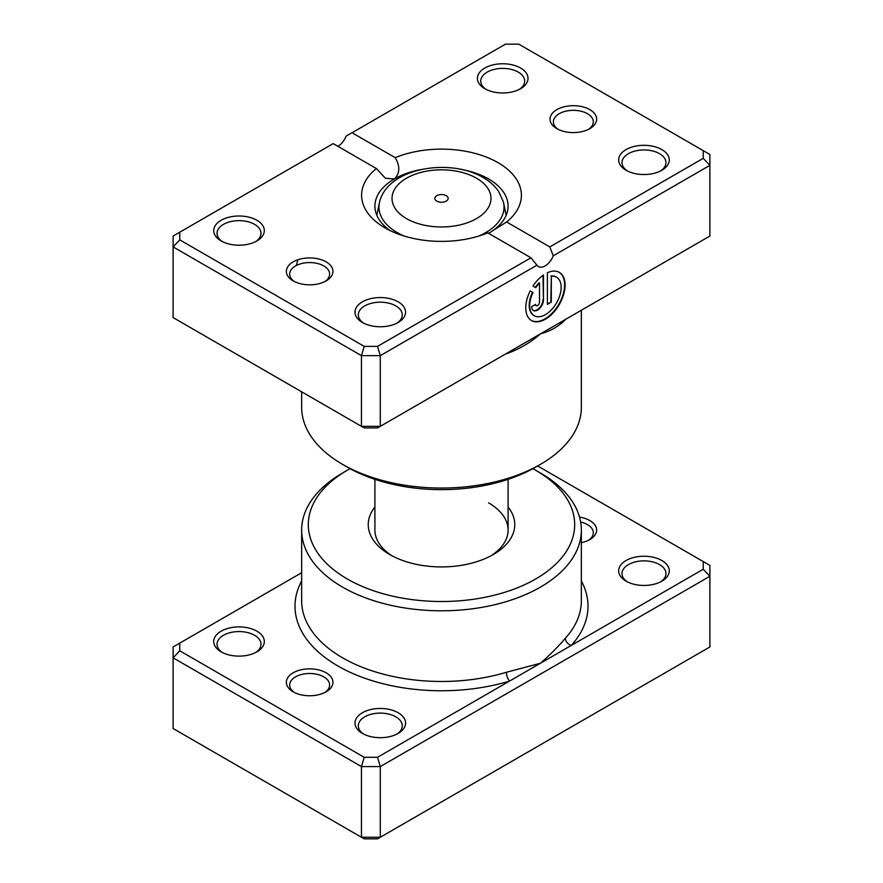 <?xml version="1.0" encoding="UTF-8"?>
<svg xmlns="http://www.w3.org/2000/svg" width="883" height="883" viewBox="0 0 883 883"><rect width="100%" height="100%" fill="white"/><g stroke="black" fill="none" stroke-linecap="round" stroke-linejoin="round"><path stroke-width="1.32" d="M301.655 572.736L179.768 643.111L179.768 650.804L364.215 757.294L377.527 757.294L509.502 681.102A6.656 2.528 73.2 0 1 506.412 672.261L540.385 663.276C550.33 654.557 558.652 646.201 565.363 638.221A139.845 80.739 0 0 0 581.345 600.749L581.345 530.065A139.845 80.739 180 0 1 495.01 604.656A139.845 80.739 180 0 1 342.615 587.151A139.845 80.739 180 0 1 301.655 530.065A139.845 80.739 180 0 1 342.615 472.979L347.328 470.253A133.178 76.887 0 0 0 347.328 578.994A133.178 76.887 0 0 0 535.672 578.994A133.178 76.887 0 0 0 535.672 470.253L540.385 472.979A139.845 80.739 180 0 1 581.345 530.065M579.524 517.096A23.311 13.455 180 0 1 589.822 520.551A23.311 13.455 180 0 1 589.822 539.579A23.311 13.455 180 0 1 581.345 542.703M588.553 540.264A19.978 11.534 0 0 0 593.321 532.78A19.978 11.534 0 0 0 587.471 524.623A19.978 11.534 0 0 0 580.65 522.052M293.178 691.819L293.178 691.819A23.311 13.455 180 0 1 293.178 672.791A23.311 13.455 180 0 1 326.136 672.791A23.311 13.455 180 0 1 326.136 691.819A23.311 13.455 180 0 1 293.178 691.819M324.867 692.493A19.978 11.534 0 0 0 329.635 685.02A19.978 11.534 0 0 0 323.785 676.864A19.978 11.534 0 0 0 302.008 674.369A19.978 11.534 0 0 0 289.679 685.02A19.978 11.534 0 0 0 294.447 692.493M626.08 581.169L626.08 581.169A25.309 14.614 180 0 1 626.08 560.506A25.309 14.614 180 0 1 661.864 560.517A25.309 14.614 180 0 1 661.864 581.169A25.309 14.614 180 0 1 626.08 581.169M660.605 581.853A21.976 12.682 0 0 0 665.948 573.564A21.976 12.682 0 0 0 659.513 564.59A21.976 12.682 0 0 0 635.561 561.842A21.976 12.682 0 0 0 621.996 573.564A21.976 12.682 0 0 0 627.338 581.853M362.394 733.409L362.394 733.409A25.309 14.614 180 0 1 362.394 712.747A25.309 14.614 180 0 1 398.178 712.747A25.309 14.614 180 0 1 398.178 733.409A25.309 14.614 180 0 1 362.394 733.409M396.92 734.093A21.976 12.682 0 0 0 402.262 725.793A21.976 12.682 0 0 0 395.827 716.83A21.976 12.682 0 0 0 371.875 714.071A21.976 12.682 0 0 0 358.31 725.793A21.976 12.682 0 0 0 363.653 734.093M221.136 651.853L221.136 651.853A25.309 14.614 180 0 1 221.136 631.19A25.309 14.614 180 0 1 256.92 631.19A25.309 14.614 180 0 1 256.92 651.853A25.309 14.614 180 0 1 221.136 651.853M255.662 652.537A21.976 12.682 0 0 0 261.004 644.237A21.976 12.682 0 0 0 254.569 635.274A21.976 12.682 0 0 0 230.618 632.526A21.976 12.682 0 0 0 217.052 644.237A21.976 12.682 0 0 0 222.395 652.537M508.089 507.008A73.245 42.285 180 0 1 493.299 554.535A73.245 42.285 180 0 1 389.701 554.535L389.701 554.535A73.245 42.285 180 0 1 374.911 507.008M374.911 479.337L374.911 530.065A66.589 38.444 0 0 0 392.173 555.893M179.768 643.111L173.112 646.963L173.112 728.519L361.456 837.261L380.286 837.261L709.888 646.963L709.888 576.279L380.286 766.576L380.286 837.261L377.527 838.85L364.215 838.85L361.456 837.261L361.456 766.576L173.112 657.835L179.768 650.804M377.527 757.294L380.286 766.576L361.456 766.576L364.215 757.294M703.232 561.566L709.888 565.407L709.888 576.279L703.232 569.248L703.232 561.566L537.659 465.97M301.655 580.97A146.501 84.58 180 0 0 337.913 665.992A146.501 84.58 180 0 0 509.502 681.102L703.232 569.248M540.385 472.979L535.672 470.253A133.178 76.887 0 0 0 532.868 468.685M350.132 468.685A133.178 76.887 0 0 0 347.328 470.253M490.827 555.893A66.589 38.444 0 0 0 508.089 530.065A66.589 38.444 0 0 0 488.586 502.88M581.345 580.97A146.501 84.58 180 0 1 571.257 645.44A6.656 4.812 42.2 0 1 565.363 638.221M446.213 195.684A6.656 3.841 0 0 0 438.95 194.845A6.656 3.841 0 0 0 434.844 198.399A6.656 3.841 0 0 0 436.787 201.114A6.656 3.841 0 0 0 444.05 201.953A6.656 3.841 0 0 0 448.156 198.399A6.656 3.841 0 0 0 446.213 195.684M534.06 315.595A22.252 12.848 -60 0 1 533.829 315.463A22.252 12.848 -60 0 1 532.515 292.229L532.99 292.505A22.252 12.848 120 0 0 534.292 315.739A22.252 12.848 120 0 0 545.418 314.635A22.252 12.848 120 0 0 559.954 295.032A22.252 12.848 120 0 0 556.544 277.207A22.252 12.848 120 0 0 551.312 276.224L551.312 302.141L547.383 304.414L547.383 272.748A27.803 16.06 -60 0 1 559.325 272.383A27.803 16.06 -60 0 1 563.586 294.668A27.803 16.06 -60 0 1 545.418 319.171A27.803 16.06 -60 0 1 531.511 320.551A27.803 16.06 -60 0 1 530.197 290.893L532.99 292.505M531.279 320.408A27.803 16.06 120 0 0 544.943 318.906A27.803 16.06 120 0 0 563.045 294.613A27.803 16.06 120 0 0 559.082 272.251M543.453 299.878A8.344 4.812 -60 0 1 537.548 310.088A8.344 4.812 -60 0 1 533.376 310.507A8.344 4.812 -60 0 1 531.654 306.688L535.584 304.414A2.781 1.6 120 0 0 536.158 305.684A2.781 1.6 120 0 0 537.548 305.551A2.781 1.6 120 0 0 539.513 302.141L539.513 283.035A22.252 12.848 120 0 0 535.771 287.692L532.968 286.07A27.803 16.06 -60 0 1 543.453 275.01L543.453 299.878L542.979 275.341M533.155 310.352A8.344 4.812 120 0 0 537.085 309.823A8.344 4.812 120 0 0 542.979 299.602M535.948 305.518A2.781 1.6 -60 0 1 535.694 305.419A2.781 1.6 -60 0 1 535.175 304.657M571.257 316.081L540.385 333.906C530.462 342.637 519.138 349.249 506.412 353.763A139.845 80.739 180 0 1 505.517 354.028M565.363 319.48A6.656 4.812 -137.8 0 0 565.363 319.734C558.652 326.434 550.33 331.158 540.385 333.906L509.502 351.732M293.178 280.893L293.178 280.893A23.311 13.455 180 0 1 293.178 261.865A23.311 13.455 180 0 1 326.136 261.865A23.311 13.455 180 0 1 326.136 280.893A23.311 13.455 180 0 1 293.178 280.893M324.867 281.578A19.978 11.534 -0 0 0 329.635 274.094A19.978 11.534 -0 0 0 323.785 265.938A19.978 11.534 -0 0 0 302.008 263.443A19.978 11.534 -0 0 0 289.679 274.094A19.978 11.534 -0 0 0 294.447 281.578M556.864 128.653L556.864 128.653A23.311 13.455 180 0 1 556.864 109.624A23.311 13.455 180 0 1 589.822 109.624A23.311 13.455 180 0 1 589.822 128.653A23.311 13.455 180 0 1 556.864 128.653M588.553 129.337A19.978 11.534 -0 0 0 593.321 121.865A19.978 11.534 -0 0 0 587.471 113.708A19.978 11.534 -0 0 0 565.694 111.203A19.978 11.534 -0 0 0 553.365 121.865A19.978 11.534 -0 0 0 558.133 129.337M626.08 170.253L626.08 170.253A25.309 14.614 180 0 1 626.08 149.591A25.309 14.614 180 0 1 661.864 149.591A25.309 14.614 180 0 1 661.864 170.253A25.309 14.614 180 0 1 626.08 170.253M660.605 170.927A21.976 12.682 -0 0 0 665.948 162.638A21.976 12.682 -0 0 0 659.513 153.664A21.976 12.682 -0 0 0 635.561 150.916A21.976 12.682 -0 0 0 621.996 162.638A21.976 12.682 -0 0 0 627.338 170.927M362.394 322.483L362.394 322.483A25.309 14.614 180 0 1 362.394 301.831A25.309 14.614 180 0 1 398.178 301.831A25.309 14.614 180 0 1 398.178 322.483A25.309 14.614 180 0 1 362.394 322.483M396.92 323.167A21.976 12.682 -0 0 0 402.262 314.878A21.976 12.682 -0 0 0 395.827 305.904A21.976 12.682 -0 0 0 371.875 303.156A21.976 12.682 -0 0 0 358.31 314.878A21.976 12.682 -0 0 0 363.653 323.167M221.136 240.927L221.136 240.927A25.309 14.614 180 0 1 221.136 220.275A25.309 14.614 180 0 1 256.92 220.275A25.309 14.614 180 0 1 256.92 240.927A25.309 14.614 180 0 1 221.136 240.927M255.662 241.611A21.976 12.682 -0 0 0 261.004 233.322A21.976 12.682 -0 0 0 254.569 224.348A21.976 12.682 -0 0 0 230.618 221.6A21.976 12.682 -0 0 0 217.052 233.322A21.976 12.682 -0 0 0 222.395 241.611M484.822 88.697L484.822 88.697A25.309 14.614 180 0 1 484.822 68.035A25.309 14.614 180 0 1 520.606 68.035A25.309 14.614 180 0 1 520.606 88.697A25.309 14.614 180 0 1 484.822 88.697M519.347 89.371A21.976 12.682 -0 0 0 524.69 81.081A21.976 12.682 -0 0 0 518.255 72.108A21.976 12.682 -0 0 0 494.303 69.36A21.976 12.682 -0 0 0 480.738 81.081A21.976 12.682 -0 0 0 486.08 89.371M540.385 464.392L535.672 467.118A133.178 76.887 180 0 1 347.328 467.118L342.615 464.392A139.845 80.739 -0 0 0 540.385 464.392A139.845 80.739 -0 0 0 581.345 407.306L581.345 310.264M487.791 232.858A79.912 46.137 180 0 1 384.999 227.88L384.999 227.88A79.912 46.137 180 0 1 376.368 168.532L333.2 143.609L179.768 232.196L179.768 239.878L364.215 346.368L377.527 346.368L530.959 257.792L487.791 232.858M506.632 221.986L549.8 246.909L703.232 158.333L703.232 150.64L518.785 44.15L505.473 44.15L352.041 132.737L395.209 157.66A79.912 46.137 180 0 1 498.001 162.638A79.912 46.137 180 0 1 506.632 221.986L488.586 233.322A66.589 38.444 -0 0 0 508.089 206.136A66.589 38.444 -0 0 0 488.586 178.951A66.589 38.444 -0 0 0 461.522 169.47M421.467 169.47A66.589 38.444 -0 0 0 394.414 178.951A66.589 38.444 -0 0 0 374.911 206.136A66.589 38.444 -0 0 0 390.131 230.595M179.768 239.878L173.112 246.909L173.112 317.593L361.456 426.334L380.286 426.334L709.888 236.037L709.888 165.353L553.244 255.794A13.322 7.693 -60 0 1 538.431 266.6A13.322 7.693 -60 0 1 536.93 265.209L380.286 355.65L361.456 355.65L173.112 246.909L173.112 236.037L179.768 232.196M364.215 346.368L361.456 355.65L361.456 426.334L364.215 427.924L377.527 427.924L380.286 426.334L380.286 355.65L377.527 346.368M352.041 132.737L346.07 136.181A13.322 7.693 -60 0 1 337.913 146.324M703.232 150.64L709.888 154.481L709.888 165.353L703.232 158.333M301.655 391.809L301.655 407.306A139.845 80.739 -0 0 0 342.615 464.392L347.328 467.118M376.368 168.532L385.441 178.278L394.414 178.951C399.944 173.245 400.209 166.147 395.209 157.66M553.244 255.794L549.8 246.909M530.959 257.792L536.93 265.209M535.297 287.416A22.252 12.848 -60 0 1 539.049 282.77L539.513 283.035M532.515 292.229L530.197 290.893M547.383 303.873L551.312 302.141M550.849 301.876L551.312 276.224M550.849 275.949A22.252 12.848 -60 0 1 556.069 276.931A22.252 12.848 -60 0 1 556.301 277.074M301.655 530.065L301.655 600.749A139.845 80.739 0 0 0 342.615 657.835A139.845 80.739 0 0 0 506.412 672.261M406.511 218.609A49.492 28.576 0 0 0 476.489 218.609A49.492 28.576 0 0 0 476.489 178.2A49.492 28.576 0 0 0 406.511 178.2A49.492 28.576 0 0 0 406.511 218.609M506.169 215.309L503.365 201.821A62.538 36.104 180 0 1 478.785 236.07M404.215 236.07A62.538 36.104 180 0 1 397.284 232.615A62.538 36.104 180 0 1 379.635 201.821L376.831 215.309M298.024 259.723A146.501 84.58 -0 0 0 296.313 265.518M503.365 201.821L498.597 191.379C494.745 185.827 489.601 181.214 483.156 177.538C449.889 157.693 387.924 167.715 379.635 201.821M508.089 479.337L508.089 530.065"/></g></svg>
